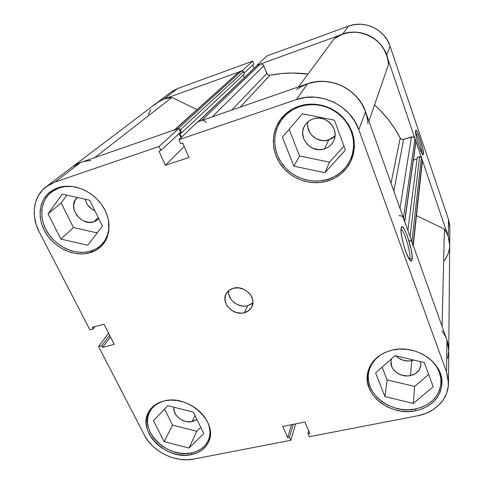<?xml version="1.0" encoding="UTF-8"?>
<svg xmlns="http://www.w3.org/2000/svg" width="484" height="484" viewBox="0 0 484 484"><rect width="100%" height="100%" fill="white"/><g stroke="black" fill="none" stroke-linecap="round" stroke-linejoin="round"><path stroke-width="0.73" d="M209.003 425.46C210.522 430.839 210.292 435.824 208.32 440.422C205.204 447.041 199.577 451.215 191.434 452.945C167.053 458.874 137.994 429.937 150.07 411.085C152.569 406.796 156.405 403.656 161.571 401.672L155.424 405.029L151.788 408.563L149.205 412.785L147.765 417.523L147.505 422.592L148.431 427.802L150.488 432.956L153.597 437.863L157.639 442.34L162.455 446.236L167.875 449.4L173.696 451.723L179.709 453.121L185.699 453.532L191.434 452.945L196.71 451.366L201.32 448.856L205.089 445.492L207.86 441.402L209.524 436.725L209.996 431.643L209.003 425.46M108.501 220.323C109.941 230.045 107.702 238.092 101.779 244.456C98.718 247.59 95.015 249.817 90.671 251.148C76.405 255.504 57.844 247.784 48.321 233.584C38.69 219.452 39.827 200.951 51.492 191.979L59.108 187.925C64.693 186.074 70.67 185.898 77.047 187.387M300.159 105.79L299.608 106.607C315.205 102.166 329.229 105.5 341.68 116.614C352.896 128.835 356.151 142.369 351.451 157.227C346.998 168.335 339.024 175.746 327.523 179.461C311.817 184.21 293.395 178.227 283.116 165.141C272.813 152.079 271.869 133.197 281.398 119.953C285.965 113.698 292.04 109.251 299.608 106.607L300.159 105.79M384.605 352.679L380.4 355.105L375.536 359.195L371.809 364.047L369.359 369.467L368.257 375.239L368.53 381.144L370.157 386.958L373.061 392.476L377.133 397.491L382.221 401.829L388.132 405.332L394.648 407.867L401.538 409.355L408.556 409.724L415.447 408.968L421.945 407.098L427.814 404.17L432.823 400.292L436.774 395.597L439.502 390.255L440.882 384.465L440.851 378.458L439.399 372.462L436.562 366.721L432.448 361.469L428.897 358.202C437.01 365.033 441.063 373.043 441.039 382.227C439.654 396.251 431.123 405.168 415.447 408.968C391.187 414.486 364.095 393.752 368.554 372.747C370.26 363.98 375.608 357.289 384.617 352.673M228.69 290.654C227.196 299.517 238.479 308.471 247.633 305.755L244.269 312.755C233.197 316.119 220.547 302.821 226.222 293.649C227.752 290.963 230.142 289.16 233.391 288.246L228.871 290.503L225.901 294.278L224.915 298.985L226.046 303.904L227.359 306.215L231.225 310.093L236.24 312.531L241.661 313.16L244.269 312.755L248.788 310.577L251.819 306.862L252.89 302.161L252.624 299.663L250.512 294.847L248.758 292.717L244.166 289.438L238.763 287.871L233.391 288.246C244.208 284.816 256.883 297.581 251.874 306.747C250.355 309.79 247.82 311.793 244.269 312.755L247.633 305.755L252.866 302.923M409.845 258.178C410.813 252.079 404.061 229.894 401.018 229.192C404.061 229.894 410.813 252.079 409.845 258.178L408.762 258.456L409.845 258.178L409.434 259.545L409.845 258.178L412.211 259.321L409.845 258.178M401.097 228.381L401.345 227.432C403.408 221.569 413.433 251.142 412.211 259.321L412.108 255.249L411.194 249.544L407.607 236.688L405.447 231.388L403.456 227.928L401.92 226.851L401.405 227.292L400.994 230.082L401.46 235.061L403.632 244.904L405.731 251.523L409.028 258.91L410.813 261.033L411.473 261.106L412.211 259.321L411.116 261.148C407.927 261.487 399.724 234.716 401.097 228.381M90.327 252.672C75.667 257.137 56.604 249.199 46.821 234.613C36.935 220.087 38.109 201.084 50.106 191.882L57.88 187.756L52.23 190.412L47.468 194.229L43.784 199.033L41.297 204.629L40.099 210.794L40.214 217.292L41.624 223.868L44.262 230.287L48.019 236.301L52.756 241.704L58.292 246.296L64.426 249.919L70.93 252.442L77.579 253.767L84.119 253.846L90.327 252.672L95.953 250.27L100.799 246.725L104.659 242.157L107.394 236.724L108.864 230.632L109.015 224.104L107.811 217.395L105.3 210.764L101.561 204.49L96.74 198.821L91.022 193.993L84.646 190.2L77.863 187.604L70.96 186.31L64.203 186.364L57.88 187.756C71.88 182.928 90.798 189.928 101.065 203.812C111.417 217.649 111.483 235.823 101.767 245.775C98.615 249.006 94.803 251.305 90.327 252.672L92.353 250.579L90.327 252.672M191.271 454.645C166.23 460.714 136.385 430.99 148.812 411.648C152.055 406.179 157.252 402.591 164.403 400.891L158.958 402.688L154.281 405.465L150.554 409.089L147.904 413.421L146.428 418.285L146.168 423.494L147.118 428.836L149.235 434.124L152.43 439.157L156.58 443.755L161.529 447.748L167.089 450.997L173.066 453.381L179.237 454.815L185.384 455.244L191.271 454.645L196.686 453.03L201.423 450.459L205.289 447.01L208.138 442.812L209.844 438.014L210.334 432.799L209.566 427.372L207.563 421.933L204.399 416.712L200.194 411.914L195.106 407.74L189.341 404.358L183.133 401.908L176.739 400.48L170.41 400.141L164.403 400.891C188.591 394.297 218.677 422.49 208.628 441.777C205.434 448.583 199.644 452.873 191.271 454.645L192.106 452.806L191.271 454.645M415.647 410.771C390.709 416.421 362.885 395.101 367.507 373.527C370.115 361.584 378.403 353.768 392.379 350.071L385.627 352.225L379.644 355.474L374.652 359.673L370.829 364.658L368.312 370.218L367.187 376.141L367.471 382.203L369.147 388.168L372.129 393.831L376.316 398.979L381.537 403.426L387.599 407.02L394.291 409.627L401.369 411.158L408.575 411.545L415.647 410.771L422.32 408.853L428.346 405.852L433.495 401.877L437.554 397.061L440.361 391.58L441.783 385.639L441.759 379.468L440.265 373.309L437.348 367.41L433.126 362.014L427.753 357.343L421.443 353.58L414.461 350.894L407.092 349.387L399.627 349.109L392.379 350.071C415.72 344.076 443.356 362.697 441.946 383.28C440.543 397.709 431.776 406.869 415.647 410.771L415.774 408.901L415.647 410.771M283.854 115.561L283.249 116.844M327.577 181.028C311.424 185.898 292.487 179.727 281.936 166.254C271.361 152.811 270.423 133.384 280.272 119.79C284.955 113.425 291.162 108.894 298.894 106.196L291.719 109.457L285.445 114.042L280.309 119.748L276.485 126.348L274.107 133.566L273.254 141.134L273.932 148.751L276.098 156.151L279.655 163.047L284.471 169.206L290.364 174.403L297.115 178.457L304.484 181.228L312.198 182.607L319.991 182.541L327.577 181.028L334.674 178.106L341.014 173.865L346.356 168.462L350.476 162.073L353.205 154.934L354.415 147.324L354.04 139.525L352.074 131.854L348.589 124.612L343.707 118.108L337.614 112.609L330.566 108.343L322.846 105.488L314.775 104.157L306.681 104.399L298.894 106.196C313.342 101.289 330.826 105.385 342.079 116.426C353.61 128.944 356.986 142.822 352.213 158.074C347.651 169.545 339.441 177.198 327.577 181.028L328.334 179.207L327.577 181.028M307.957 121.799C305.174 132.906 317.813 143.911 328.703 139.955L324.461 148.891C311.079 153.827 296.976 137.147 304.829 125.447C306.771 122.331 309.524 120.159 313.094 118.937C325.799 114.061 339.865 129.107 333.712 140.82C331.794 144.783 328.709 147.475 324.461 148.891L328.703 139.955L335.013 136.028M396.087 355.909C400.365 360.15 405.586 361.742 411.757 360.689L410.486 375.596C400.679 377.98 389.553 369.728 391.036 361.112L391.665 358.65L390.981 361.59L391.713 366.485L392.899 368.796L396.68 372.71L401.847 375.221L407.631 375.947L410.486 375.596L411.757 360.689L413.844 360.078L408.986 361.04L403.378 360.35L398.362 357.918L396.087 355.909M191.997 421.612C183.351 423.778 172.371 415.084 173.889 407.226L174.155 411.152L176.255 415.375L179.921 418.884L184.604 421.171L187.114 421.739L191.997 421.612L194.955 415.454L191.997 421.612L196.813 419.259L194.187 420.923L191.997 421.612M85.22 199.226C86.545 204.581 89.8 208.483 94.985 210.921L91.887 209.179L87.894 205.216L86.461 202.832L85.22 199.226M93.787 221.841C80.84 226.73 66.508 205.954 77.355 197.714L75.22 200.194L73.641 204.913L74.155 210.201L76.672 215.259L80.804 219.331L83.284 220.801L88.62 222.344L93.787 221.841L98.24 217.582L93.787 221.841L97.992 219.385L98.736 218.593L96.062 220.837L93.787 221.841M440.125 372.934L439.938 373.448M46.379 186.57L72.431 166.835L80.695 162.461L55.025 182.038L46.319 186.612C33.299 196.129 30.571 215.67 39.216 231.897L89.897 329.828L93.152 328.969L95.052 326.585L93.152 328.969L92.299 327.317L103.975 324.213L114.26 344.39L102.632 347.355L101.797 345.733L98.555 346.562L144.401 435.134C152.599 451.663 175.583 462.892 193.503 459.11L290.89 440.283L289.505 437.191L293.262 424.359L289.505 437.191L287.72 437.542L282.741 426.458L304.872 422.036L309.784 433.24L307.963 433.597L309.337 436.719L307.963 433.597L309.784 433.24L304.872 422.036L282.741 426.458L287.72 437.542L289.505 437.191L290.89 440.283L193.503 459.11L186.618 459.794L179.443 459.286L172.237 457.61L165.268 454.821L158.77 451.034L152.992 446.369L148.14 441.009L144.401 435.134L98.555 346.562L101.797 345.733L102.632 347.355L114.26 344.39L103.975 324.213L92.299 327.317L93.152 328.969L89.897 329.828L39.216 231.897L36.112 224.413L34.443 216.723L34.285 209.118L35.665 201.895L38.545 195.324L42.846 189.674L48.406 185.178L55.025 182.038L159.097 146.483L178.953 128.381L80.695 162.461L55.025 182.038L159.097 146.483L160.894 150.488L158.976 151.141L165.346 165.304L188.978 157.463L182.686 143.095L180.726 143.754L178.947 139.701L296.359 99.583L305.495 97.453L315.005 97.151L324.492 98.706L333.567 102.057L341.849 107.073L349 113.54L354.724 121.194L358.801 129.7L446.532 371.996L448.263 379.226L448.269 386.462L446.569 393.419L443.259 399.826L438.48 405.453L432.442 410.087L425.382 413.572L417.571 415.792L309.337 436.719L417.571 415.792C435.152 412.598 448.505 398.961 448.48 383.189L448.765 350.634L446.944 339.992L365.541 111.713L361.778 103.757L356.478 96.618L349.859 90.593L342.176 85.934L333.748 82.837L324.927 81.421L316.082 81.735L307.564 83.768L197.617 121.901L178.947 139.701L296.359 99.583L307.564 83.768L197.617 121.901L178.947 139.701L180.726 143.754L182.686 143.095L188.978 157.463L165.346 165.304L158.976 151.141L160.894 150.488L180.599 132.144L178.953 128.381L80.695 162.461L74.415 165.468M98.555 346.562L108.604 333.294L98.555 346.562M420.602 361.669L420.88 364.918C420.154 370.448 416.688 374.011 410.486 375.596L415.581 373.527L419.223 369.909L420.85 365.275L420.602 361.669M448.765 350.767L448.559 346.859L446.944 339.992L446.532 371.996L358.801 129.7L365.541 111.713L446.944 339.992L446.532 371.996L448.48 383.189M180.98 137.758L179.122 133.517L180.98 137.758M333.912 137.063L331.461 138.769L325.744 140.596L322.701 140.656L316.796 139.065L311.871 135.429L310.014 133.003L307.86 127.377L307.649 124.388M290.89 440.283L295.621 423.881L290.89 440.283M358.801 129.7L365.541 111.713C358.069 89.002 329.834 75.407 307.564 83.768L296.359 99.583C320.226 90.744 350.688 105.415 358.801 129.7M289.117 129.325L299.536 155.969L329.495 162.158L344.003 146.126L329.495 162.158L299.536 155.969L289.117 129.325M324.461 148.891L321.406 149.544L318.26 149.598L312.156 147.947L307.062 144.19L303.728 138.884L302.669 132.816L303.063 129.779L304.061 126.887L305.634 124.267L307.715 122.01L310.232 120.207L313.094 118.937L316.179 118.241L319.373 118.157L322.55 118.689L325.587 119.814L328.358 121.49L330.76 123.65L332.696 126.209L334.087 129.065L334.892 132.102L335.067 135.205L334.619 138.255L333.567 141.128L331.951 143.718L329.834 145.926L327.305 147.674L324.461 148.891M352.364 154.711L353.798 152.339M382.136 367.15L387.115 379.886L414.606 386.462L428.667 374.459L414.606 386.462L387.115 379.886L382.136 367.15M164.566 409.125L172.594 425.121L196.746 431.28L200.757 427.318L196.746 431.28L172.594 425.121L164.566 409.125M61.165 203.014L73.471 227.541L97.187 232.907L73.471 227.541L61.165 203.014L48.049 213.88L60.899 239.102L73.471 227.541L60.899 239.102L87.725 245.237L102.408 226.113L89.758 200.231L62.206 194.132L48.049 213.88L61.165 203.014L66.834 195.161L61.165 203.014M102.632 347.355L110.443 336.9L102.632 347.355M101.797 345.733L109.632 335.309L101.797 345.733M307.963 433.597L308.701 430.772L307.963 433.597M287.72 437.542L291.513 424.704L287.72 437.542M184.186 146.525L165.346 165.304L184.186 146.525M178.953 128.381L180.599 132.144L160.894 150.488L159.097 146.483L178.953 128.381M228.605 292.185L228.896 294.635L230.989 299.324L232.707 301.381L237.16 304.551L242.393 306.088L245.061 306.154L247.633 305.755L252.085 303.589M375.602 372.976L384.925 396.571L387.115 379.886L384.925 396.571L413.33 403.438L414.606 386.462L413.33 403.438L433.216 386.716L424.244 362.528L395.023 355.655L375.602 372.976L384.925 396.571L413.33 403.438L433.216 386.716L424.244 362.528L395.023 355.655L375.602 372.976M282.414 137.19L293.885 166.2L299.536 155.969L293.885 166.2L324.921 172.673L329.495 162.158L324.921 172.673L345.461 150.064L334.384 120.183L302.361 113.782L282.414 137.19L293.885 166.2L324.921 172.673L345.461 150.064L334.384 120.183L302.361 113.782L282.414 137.19M327.523 179.461L320.136 180.943L312.543 181.01L305.029 179.667L297.854 176.975L291.277 173.024L285.542 167.96L280.853 161.958L277.386 155.237L275.281 148.037L274.628 140.614L275.469 133.245L277.786 126.215L281.513 119.79L286.522 114.236L292.632 109.777L299.608 106.607L307.189 104.859L315.066 104.629L322.919 105.923L330.427 108.7L337.281 112.851L343.21 118.199L347.96 124.527L351.354 131.569L353.266 139.035L353.635 146.628L352.461 154.039L349.811 160.99L345.8 167.21L340.603 172.479L334.432 176.612L327.523 179.461M108.507 220.341L108.731 229.664L107.297 235.599L104.641 240.893L100.872 245.346L96.159 248.806L90.671 251.148L84.633 252.297L78.257 252.218L71.783 250.93L65.443 248.473L59.471 244.946L54.075 240.469L49.465 235.206L45.811 229.343L43.245 223.094L41.878 216.687L41.775 210.358L42.949 204.351L45.375 198.9L48.969 194.223L53.603 190.508L59.108 187.925L65.267 186.57L71.838 186.522L77.041 187.381M60.899 239.102L87.725 245.237L102.408 226.113L89.758 200.231L62.206 194.132L48.049 213.88L60.899 239.102M153.458 420.693L164.13 441.62L172.594 425.121L164.13 441.62L188.984 448.039L196.746 431.28L188.984 448.039L203.788 433.531L193.328 412.126L167.845 405.707L153.458 420.693L164.13 441.62L188.984 448.039L203.788 433.531L193.328 412.126L167.845 405.707L153.458 420.693M423.446 154.106L423.022 154.783C421.249 155.019 414.734 134.116 415.544 130.771L416.331 136.899L419.017 146.422L421.981 153.561L422.98 154.771L423.446 154.106L422.611 147.935L419.997 138.684L417.087 131.588L416.059 130.25L415.641 130.414C416.7 127.183 424.153 149.883 423.446 154.106L421.86 153.343L423.446 154.106M449.83 227.867L449.684 224.788L448.493 219.409L390.08 46.216L387.43 40.36L383.673 35.132L378.942 30.752L373.436 27.388L367.374 25.192L361.01 24.236L354.584 24.569L348.371 26.16L342.696 34.164L257.077 65.237L266.805 55.962L348.371 26.16L266.805 55.962L257.077 65.237L342.696 34.164L349.236 32.507L356 32.174L362.71 33.19L369.098 35.514L374.906 39.053L379.898 43.669L383.866 49.162L386.668 55.321L448.275 236.555L449.527 242.163L449.678 245.37M149.877 111.096L148.31 114.611L150.796 109.523M154.293 105.125L158.685 101.598L163.792 99.087L242.411 70.767L163.792 99.087L177.592 88.566L172.691 90.986M449.527 247.832L448.287 253.35L445.867 258.498M254.046 68.359L252.715 65.001L254.046 68.359M253.852 63.936L252.733 61.105L177.592 88.566L252.733 61.105L242.339 70.585L252.733 61.105L253.852 63.936L244.033 73.084L253.852 63.936M448.765 350.549L449.836 227.764L448.493 219.409L448.275 236.555L386.668 55.321L390.08 46.216L448.493 219.409L448.275 236.555L449.678 245.261C449.696 239.477 447.942 234.093 444.415 229.12L416.488 215.628L444.415 229.12L442.067 326.319L444.415 229.12L447.773 235.206L448.837 238.449L449.684 245.116L449.448 248.443M156.883 102.856L160.609 100.49L164.173 98.954L171.929 97.472L94.773 157.578L171.929 97.472L196.982 109.578L171.929 97.472C166.314 97.786 161.353 99.541 157.052 102.729L163.792 99.087L177.592 88.566L171.118 92.069L157.1 102.693M348.371 26.16L342.696 34.164C359.848 27.473 381.15 37.71 386.668 55.321L390.08 46.216C384.865 29.457 364.676 19.753 348.371 26.16M415.556 132.368C417.662 134.855 422.145 149.907 421.752 153.144C422.145 149.907 417.662 134.855 415.556 132.368M203.008 120.322L201.683 120.492L260.277 64.076C261.856 63.682 263.036 64.251 263.804 65.776L212.222 116.838L263.804 65.776L266.799 73.423L231.818 110.037L266.799 73.423C267.452 74.79 268.505 75.389 269.951 75.22L281.041 73.586L292.354 73.03L308.03 74.064C295.058 72.382 282.366 72.769 269.951 75.22L240.288 107.103L269.951 75.22L268.076 74.905L267.307 74.276L263.223 64.85L261.312 63.93L257.27 65.279L198.113 121.732M391.042 183.23L400.22 138.025C393.77 125.646 385.21 114.599 374.543 104.883L380.297 110.449L387.884 119.07L394.545 128.296L400.22 138.025C400.994 139.271 402.125 139.719 403.602 139.38L401.647 139.301L400.22 138.025L391.042 183.23M444.366 260.713L447.706 254.874L448.789 251.716M413.191 246.144L422.26 160.023L422.375 161.081L421.389 157.469L420.699 156.701L417.232 157.342L407.885 230.463L417.232 157.342L419.634 156.622L410.069 236.585L419.634 156.622L421.389 157.469L411.884 241.673L411.539 241.105M417.026 158.982L413.372 160.077L417.026 158.982M404.697 221.92L415.944 141.77L414.461 137.752L412.543 136.827L403.602 139.38L411.454 136.948L400.002 208.356L411.454 136.948C413.13 136.603 414.31 137.172 415 138.66L415.877 141.255L404.606 221.273L402.736 216.844M388.44 64.735L387.932 60.204L386.819 55.763L385.113 51.51L382.844 47.511L380.055 43.844L376.788 40.583L373.116 37.788L369.098 35.514L364.815 33.795L360.338 32.676L355.764 32.162L351.166 32.277L346.635 33.003L342.255 34.328L334.262 38.666L298.507 86.908L334.262 38.666C354.494 22.385 388.464 38.708 388.44 64.735L368.911 121.157L388.44 64.735M244.263 77.7L243.21 75.081L244.263 77.7M173.98 130.341L178.16 128.653L241.71 70.815L178.16 128.653L174.972 129.76L239.187 71.729L241.71 70.815L243.458 71.656L180.435 129.754L181.718 132.701L180.435 129.754L243.458 71.656L244.39 73.979L181.718 132.701L179.927 133.318L181.609 137.16L179.927 133.318L181.718 132.701L244.39 73.979L242.732 70.876L241.71 70.815L238.328 72.267M447.621 358.438L448.765 350.458L448.499 346.381L446.926 339.937M409.597 240.566L411.884 241.673L421.389 157.469L422.26 160.023L413.027 244.88L411.884 241.673L413.185 246.205M365.553 111.743L363.442 106.795L360.405 101.616L356.69 96.854L352.358 92.601L347.488 88.935L342.176 85.934L336.519 83.653L330.632 82.135L324.619 81.403L318.599 81.469L312.688 82.334L307.528 83.78M206.281 122.718C205.234 120.764 203.697 120.026 201.683 120.492L260.277 64.076L257.712 65.007L198.428 121.623L201.683 120.492L197.877 121.962M180.435 129.754L179.056 128.605L180.435 129.754M174.403 129.954L239.187 71.729L173.895 130.42M80.719 162.449L76.768 164.13L72.225 166.992M296.656 89.413C310.77 80.15 325.944 78.989 342.176 85.934C357.73 94.307 366.34 106.928 367.991 123.807M441.959 330.784C446.514 336.985 448.783 343.598 448.765 350.634M72.431 166.835C77.652 162.963 83.793 160.9 90.853 160.627M393.837 191.065L403.602 139.38L393.837 191.065M398.816 215.761C400.994 215.368 402.537 216.112 403.438 217.994L415 138.66L403.438 217.994L404.684 222.005M197.883 121.95L257.282 65.273M210.159 436.199L208.38 440.283M105.784 240.282L101.949 244.281M354.215 149.623L351.451 157.227M441.178 376.322L441.039 382.227M410.378 260.707L411.116 261.148M369.516 367.132L368.572 372.65M285.856 113.68L281.398 119.953M55.981 188.476L51.546 191.936M152.297 407.171L150.107 411.019M157.052 102.729L72.485 166.792M422.375 161.081L413.257 245.527M415.938 141.842L404.739 221.63"/></g></svg>
